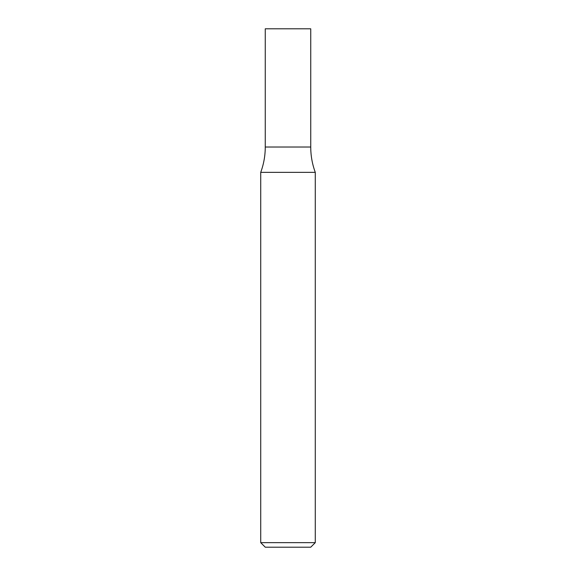 <?xml version="1.0" encoding="UTF-8"?>
<svg xmlns="http://www.w3.org/2000/svg" width="576" height="576" viewBox="0 0 576 576"><rect width="100%" height="100%" fill="white"/><g stroke="black" fill="none" stroke-linecap="round" stroke-linejoin="round"><path stroke-width="0.86" d="M288 542.65L315.281 542.65L315.281 172.354L260.719 172.354L260.719 542.65L288 542.65M260.719 542.65L265.262 547.2L310.738 547.2L315.281 542.65M315.281 172.354C312.264 164.182 310.752 155.743 310.738 147.031L265.262 147.031L265.262 28.8L310.738 28.8L310.738 147.031L265.262 147.031C265.248 155.743 263.736 164.182 260.719 172.354"/></g></svg>
